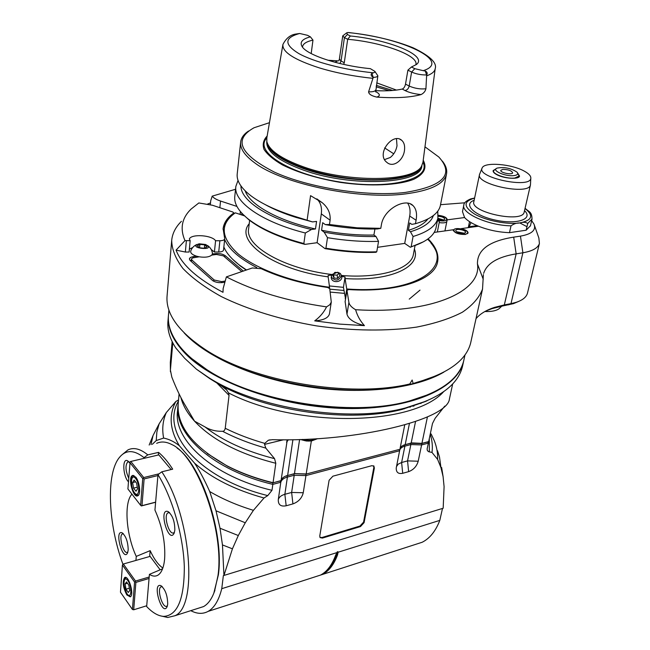 <?xml version="1.0" encoding="UTF-8"?>
<svg xmlns="http://www.w3.org/2000/svg" width="650" height="650" viewBox="0 0 650 650"><rect width="100%" height="100%" fill="white"/><g stroke="black" fill="none" stroke-linecap="round" stroke-linejoin="round"><path stroke-width="0.97" d="M530.489 225.664L526.151 230.222L509.486 232.668C498.737 232.261 488.402 230.108 478.489 226.216L460.956 228.67C465.619 229.718 467.992 231.156 468.073 232.976L465.368 234.463C458.526 234.496 454.48 233.001 453.229 229.962L453.204 230.271M210.348 204.628L210.706 200.801L212.184 196.146C213.623 198.023 216.409 199.648 220.529 201.037L236.941 206.44M210.502 202.93L207.683 203.994M214.419 252.013L215.572 240.736L219.887 240.744C222.779 240.671 224.388 240.045 224.713 238.867L223.519 250.096C223.194 251.29 221.593 251.932 218.717 252.013L214.419 252.013L211.217 249.511M192.644 247.577L189.386 249.064M224.713 238.867L223.121 228.564C223.909 222.682 227.435 217.523 233.699 213.094L232.928 212.046L212.453 205.254L198.835 202.954L191.035 209.121C181.797 218.14 179.782 228.637 184.982 240.614L190.149 240.671L189.118 252.037L185.364 252.037L176.069 250.144C181.651 264.688 197.291 278.744 223.007 292.313L223.113 288.787M329.493 313.658L329.452 313.901C328.315 317.956 323.399 320.279 314.714 320.864L339.763 324.106L364.431 325.634C354.161 322.952 348.343 319.142 346.978 314.186L345.134 301.681M330.184 292.086L344.362 293.361M224.445 282.271L222.617 282.547C218.741 282.953 215.451 282.327 212.745 280.662L190.222 260.536C188.565 258.627 189.613 257.319 193.367 256.604L196.519 256.173C192.124 254.711 190.214 252.947 190.767 250.9C191.904 247.877 193.952 245.724 196.918 244.465M207.61 245.554C210.291 247.414 211.9 249.957 212.428 253.183L212.387 254.028L215.475 253.614C219.537 253.273 222.812 253.979 225.314 255.726L243.303 271.05M437.32 221.179L439.522 220.886L437.344 231.977M439.522 220.886L437.474 220.399M438.271 215.288C443.828 216.028 446.81 217.482 447.216 219.635L444.925 230.912M446.899 221.016L446.753 219.278M478.489 226.216C471.981 223.535 467.35 220.643 464.579 217.539L462.483 211.64L463.791 205.254M434.176 232.424L453.31 229.743M428.122 238.842C436.004 246.773 439.14 254.581 437.531 262.267C434.241 279.988 397.312 292.687 348.741 289.575L346.962 290.339L348.904 302.412C349.375 304.964 351.609 307.393 355.607 309.717C431.007 314.389 482.202 291.395 477.441 263.949C477.165 249.917 489.247 240.988 513.687 237.144L520.455 236.129C531.781 234.13 536.307 230.132 534.008 224.144L531.659 220.683M440.538 204.685L464.831 202.8M235.56 189.272L212.184 196.146M464.579 217.539L447.127 219.871M509.486 232.668L511.03 225.834C513.817 223.803 516.75 222.836 519.821 222.934C523.136 221.934 525.777 222.105 527.735 223.454L526.151 230.222M474.614 198.023L470.673 198.916C466.237 200.817 463.962 202.816 463.856 204.929C460.696 213.029 488.296 225.55 511.03 225.834M482.016 168.309L479.546 174.379C475.378 184.494 528.889 195.699 530.449 184.974L530.822 177.938C531.529 189.256 475.711 177.612 482.202 167.854C484.567 161.704 511.997 163.987 524.582 171.299C528.726 173.607 530.806 175.825 530.822 177.938M517.701 173.095L519.561 176.085C519.139 179.733 503.23 178.596 496.283 174.395C493.935 173.03 492.887 171.771 493.139 170.601L496.145 168.699M470.957 222.544L469.227 226.744L477.132 225.648M469.536 221.658L468.284 227.646M469.064 227.533L469.227 226.744M437.507 220.212C442.959 221.488 446.038 221.146 446.745 219.213C445.876 217.287 443.048 216.044 438.262 215.475M439.181 222.592C443.227 223.21 445.762 222.869 446.786 221.569M438.222 216.239C442.179 216.613 444.356 217.579 444.754 219.148C443.755 220.407 441.391 220.504 437.661 219.44M443.657 219.976L437.889 218.278M437.702 219.221L442.089 220.188M454.399 231.571C457.259 234.609 468.276 235.389 467.602 232.521C467.618 229.531 455.252 227.021 453.871 229.734L454.399 231.571M355.607 309.717C357.24 315.591 360.181 320.897 364.431 325.634M314.714 320.864C319.922 317.013 323.871 312.358 326.56 306.881L329.826 304.736L331.289 302.071L329.729 288.624L327.641 287.471C302.486 283.831 280.329 277.566 261.186 268.694L252.338 267.971L226.379 276.884C254.053 291.208 287.446 301.202 326.56 306.881M223.007 292.313L223.137 288.567L226.379 276.884M184.982 240.614L176.069 250.144M483.381 274.601L482.527 289.112C479.31 297.554 472.599 305.256 462.394 312.203C450.198 318.549 434.939 323.513 416.609 327.104C387.294 331.338 352.365 330.988 316.591 325.894C280.979 319.841 247.715 309.538 221.309 296.579C205.116 287.568 192.311 278.192 182.894 268.434C175.573 258.708 171.844 249.34 171.697 240.338C172.421 233.326 175.662 226.988 181.431 221.309M483.657 273.341C486.858 263.404 497.689 256.912 516.149 253.866L522.892 252.785C532.456 251.127 537.964 248.032 539.411 243.49L538.866 238.022L534.471 225.461M494.78 307.312L492.164 308.604L501.987 306.134L504.327 304.907L494.78 307.312C486.363 310.017 480.106 313.804 476.011 318.671M492.164 308.604L485.769 311.049M501.987 306.134L513.484 303.639L516.108 302.348L510.981 303.631L508.633 304.858M513.687 237.144L516.149 253.866L504.327 304.907L510.981 303.631L522.892 252.785L520.455 236.129M436.832 375.497L414.919 383.329L409.069 384.451M206.578 350.902L204.425 348.961C252.623 381.591 349.895 398.231 409.793 383.979L408.289 384.954C349.7 399.246 254.036 383.061 206.578 350.902L189.971 338.276M518.57 301.462L513.484 303.639M527.564 292.727L527.41 293.377C526.256 297.253 522.494 300.243 516.108 302.348M526.979 226.696L519.821 222.934C507.219 224.786 486.184 220.683 474.703 214.151C463.247 206.684 463.206 201.346 474.589 198.136M204.425 348.961C178.019 331.134 165.571 313.422 167.082 295.831L171.665 240.744M471.112 340.917L470.592 343.249C466.082 360.295 448.378 373.254 417.479 382.127L409.744 384.621M409.793 383.979L412.157 380.014L413.083 383.232M190.678 257.384L189.426 258.749M500.297 307.564L499.046 308.758C496.056 310.838 491.335 311.764 484.884 311.529M190.149 240.671L189.361 238.883C191.685 233.699 212.136 235.17 215.572 240.736M456.219 231.538L455.731 230.457C456.073 228.093 466.375 230.181 465.571 232.456C463.296 234.049 460.184 233.748 456.219 231.538M464.482 233.293L456.389 231.693M457.722 232.481L462.946 233.512M224.794 281.133L221.569 281.621L214.216 280.02L191.766 259.911L191.588 258.814L192.636 257.92L199.176 256.807L196.519 256.173M212.387 254.028L211.713 255.109L216.466 254.467L223.34 255.848L241.768 271.578M211.713 255.109C209.186 257.091 205.01 257.66 199.176 256.807M191.856 258.44L190.718 260.975M199.233 243.799L199.176 243.807C185.754 248.048 217.807 251.444 205.603 244.489L199.233 243.799M204.701 244.871L199.907 244.376L197.34 245.83L199.591 247.78L204.417 248.276L206.968 246.813L204.701 244.871L204.368 248.276M199.907 244.376L199.582 247.772M496.202 168.667L493.594 170.698C492.131 174.046 506.813 179.164 514.816 178.035L519.106 175.987L517.538 172.868M513.988 175.606C517.473 175.11 518.489 173.964 517.034 172.177C511.111 168.212 504.506 166.839 497.209 168.074C490.75 170.202 505.318 176.816 513.988 175.606M502.832 169.382C508.3 169.487 511.574 170.625 512.655 172.794C512.298 175.248 499.866 172.664 500.801 170.332L502.832 169.382M325 248.633C342.761 251.648 359.751 252.874 375.96 252.314L376.764 251.786C360.612 252.354 343.663 251.168 325.918 248.219L325 248.633L317.111 242.71L321.303 213.882C322.091 207.74 320.702 202.816 317.127 199.103L316.859 198.851M321.303 213.882L330.111 220.196L329.461 224.518L325.301 224.591L322.676 222.69L321.571 230.254L324.179 232.172L327.494 237.681L325.918 248.219M264.794 204.376C273.431 209.227 283.806 213.557 295.921 217.376L312.536 221.918L293.971 216.109C275.535 210.251 261.211 203.491 250.981 195.829C240.979 188.094 236.397 180.749 237.226 173.802L240.638 142.277M307.174 219.838L310.554 195.642L322.213 202.686L317.127 199.103M330.111 220.196C330.647 213.411 328.014 207.577 322.213 202.686M325.301 224.591C340.559 227.386 355.444 228.865 369.947 229.028L377.252 228.979L380.786 228.329L357.175 227.817L329.461 224.518M380.786 228.329L381.396 224.794C383.744 208.951 405.641 197.559 413.043 205.627C416.211 208.845 417.227 213.712 416.089 220.236L415.439 223.706L411.832 224.364L409.719 222.966L408.371 230.319L410.475 231.733L413.067 236.494L411.158 246.74L410.337 247.268L404.706 243.401L409.711 216.044C410.589 210.949 409.906 206.651 407.672 203.149M440.513 204.815L440.31 205.855C438.433 213.468 430.146 219.424 415.439 223.706M248.528 131.024C243.872 134.152 241.256 137.768 240.679 141.879C239.882 148.444 244.579 155.447 254.768 162.882C282.457 184.023 359.239 200.054 405.494 193.911C430.154 190.669 443.796 184.178 446.436 174.444C447.395 170.162 446.03 165.701 442.341 161.078M376.764 251.786L378.552 241.353L375.976 236.486L373.904 235.032L374.928 229.019M377.528 247.317L404.706 243.401M269.449 122.688L254.044 127.749C232.976 139.563 239.777 154.359 274.438 172.136C309.116 187.939 367.234 196.966 405.031 192.465C443.381 186.282 454.651 174.468 438.831 157.024L424.978 146.835M423.223 160.225C427.277 167.814 424.117 174.176 413.733 179.303C398.279 185.388 369.996 186.713 340.121 182.357C317.216 178.409 297.96 172.583 282.36 164.881C273.536 159.737 267.426 154.594 264.046 149.443C262.332 144.463 263.364 139.994 267.15 136.029M266.801 138.052C253.476 151.32 289.193 174.314 340.178 182.041C391.113 190.028 431.681 178.88 422.963 162.256L421.574 166.107C414.383 181.854 348.14 183.048 303.493 166.863C281.401 158.86 269.181 150.451 266.849 141.619L266.825 137.938L282.839 44.947M334.888 62.262L337.789 60.848L327.941 60.255M375.635 91.585L376.504 92.064C380.161 94.234 380.258 95.916 376.781 97.102C395.785 98.337 410.556 97.492 421.078 94.567C423.678 93.259 425.295 91.325 425.929 88.757L426.652 74.961C427.676 73.32 427.221 72.004 425.279 71.029L423.223 70.671C452.774 61.368 401.342 37.383 347.734 32.541L349.034 32.581C373.644 35.433 395.005 40.511 413.116 47.799C429.878 55.843 437.239 62.839 435.175 68.77L435.216 68.502M376.781 97.102C371.491 95.883 368.761 94.136 368.591 91.853L373.238 77.407C376.058 77.252 377.593 76.716 377.861 75.806L374.977 71.541M404.487 150.28C403.479 160.127 393.25 168.228 386.848 162.362C375.643 154.034 392.917 132.007 401.781 140.368C404.137 142.553 405.039 145.86 404.487 150.28M423.223 70.671L414.806 68.681L411.621 72.044L409.191 86.052L405.511 84.11C404.909 86.799 403.821 88.449 402.228 89.058C395.419 90.618 386.523 91.154 375.529 90.667M373.466 72.816L374.831 72.239L374.896 71.386L370.354 68.656C338.934 65.707 306.28 54.795 301.941 46.296C299.65 42.063 302.469 38.911 310.399 36.847L307.531 35.319L299.699 33.483C284.269 37.676 283.936 44.346 298.691 53.495C313.869 61.986 344.703 70.046 373.466 72.816L371.922 73.344C370.573 74.498 370.996 75.855 373.173 77.407M299.699 33.483L296.205 33.995C290.566 34.661 286.138 38.155 282.921 44.476C282.076 51.968 294.255 59.792 319.467 67.933C335.985 72.897 353.746 76.359 372.743 78.317M346.32 33.109L342.737 35.896L344.427 37.627L347.685 39.292L344.273 62.717L341.055 60.986L339.389 59.166L342.729 35.937M405.511 84.11L407.908 70.143L411.621 72.044C416.049 74.027 421.038 74.994 426.595 74.969L426.652 74.961M414.806 68.681L411.458 66.991L407.908 70.143M302.575 46.719L302.608 46.491C303.176 43.656 306.637 41.527 312.975 40.105L310.399 36.847M311.188 53.576L312.975 40.105M343.614 64.391L344.273 62.717M347.734 32.541L346.734 32.817L347.417 34.499L350.35 35.986L347.685 39.292C381.899 42.185 418.706 55.372 415.902 64.569M396.435 90.074L376.732 82.867M384.621 159.575L390.341 157.454C393.868 154.537 396.086 150.67 397.004 145.836L396.492 138.775M384.637 147.924L393.754 153.814M350.35 35.986C389.391 39.699 428.391 55.794 416.341 64.545L411.458 66.991M317.111 242.71L304.907 244.376L303.859 243.539L305.338 233.001L311.464 229.491L315.486 228.971L316.574 221.414L312.536 221.918M303.859 243.539C279.329 237.023 260.683 228.776 247.934 218.79C238.322 210.957 233.943 203.474 234.788 196.357L235.828 186.753M238.03 180.424L235.877 186.322C233.155 201.63 261.649 222.032 305.338 233.001M304.907 244.376C280.264 237.916 261.544 229.678 248.747 219.668L242.572 213.964M423.581 241.727L410.337 247.268M436.191 226.98L435.979 228.061C434.306 235.032 427.578 240.744 415.805 245.204L411.158 246.74M413.067 236.494C427.724 232.066 436.004 225.964 437.905 218.189L437.759 211.193M410.475 231.733C423.459 227.776 431.088 222.381 433.355 215.564M427.903 218.977C424.393 223.641 417.885 227.427 408.371 230.319M315.486 228.971C278.135 220.764 249.624 204.685 245.188 190.856M240.963 185.941C240.435 200.744 269.588 219.757 311.464 229.491M331.971 274.511L337.691 272.236L340.364 273.504L341.819 276.331C342.761 282.482 331.573 283.749 331.216 277.534L331.971 274.511C284.57 269.019 244.814 246.009 248.633 228.832L249.616 220.342M331.199 276.884C335.433 281.523 338.902 281.011 341.591 275.332M335.108 272.342L338.536 272.691L339.901 275.73L337.651 278.395L334.027 278.029L332.662 274.999L334.831 272.423M337.651 278.395L337.171 275.186L338.764 273.187M337.171 275.186L333.572 274.82L334.027 278.029M333.32 274.211L333.572 274.82M414.399 249.015C421.712 266.727 390.756 281.621 345.069 278.574L345.077 277.038L341.811 276.283M331.598 275.251L328.193 275.332L328.169 276.868C273.463 269.693 234.049 240.922 249.226 223.722M244.554 215.898L235.316 212.834L234.382 213.46C227.727 217.945 223.957 223.21 223.056 229.263M235.316 212.834C219.7 224.014 220.602 237.664 238.03 253.784C256.019 268.881 291.842 282.254 329.55 287.259L328.169 276.868M224.551 239.314C228.686 249.113 239.436 258.537 256.807 267.581M329.493 288.218L329.55 287.259M246.488 269.961L239.501 265.159C231.603 259.123 226.387 253.069 223.852 247.008M345.077 277.038L343.428 287.349L329.371 285.943M345.069 278.574L346.743 288.974L345.418 298.163L343.428 287.349M345.597 298.659L345.183 298.634M246.179 270.067L240.281 265.956L232.57 259.212M437.572 262.088C438.531 255.816 436.296 249.438 430.885 242.938M241.629 214.922L241.824 213.168M346.743 288.974C418.584 294.312 456.211 265.395 427.602 239.224M327.494 237.681C345.321 240.638 362.342 241.865 378.552 241.353M324.179 232.172C342.168 235.454 359.434 236.884 375.976 236.486M373.904 235.032C357.102 235.373 339.658 233.781 321.571 230.254M280.004 480.968L272.789 482.877L281.044 480.586L280.004 480.968L280.8 482.251L272.829 484.372L272.789 482.877C256.059 478.757 240.931 473.184 227.386 466.139L207.212 453.464M285.317 476.223L294.466 473.614L305.914 474.126L305.939 475.589L399.612 450.759L396.232 467.992C396.134 472.396 398.296 474.159 402.707 473.298L408.631 471.64C413.514 469.82 416.707 466.343 418.21 461.224L421.606 444.933L428.342 443.146L427.107 449.134L427.432 450.694L428.756 451.734L432.006 452.433L437.637 459.428L440.96 467.634L443.097 476.637L444.088 486.655L443.17 508.235L223.941 575.445L222.463 544.919L220.017 528.239L238.306 535.527L245.269 522.771L253.419 510.331L264.006 497.997L267.767 495.601L271.984 490.319L272.829 484.372C213.509 470.478 173.761 434.257 178.051 405.137L178.108 404.617M280.8 482.251C281.564 479.806 283.766 478.075 287.406 477.059L286.999 475.686L293.816 473.899L294.223 475.264L305.939 475.589L303.257 492.741C301.901 498.144 298.456 501.865 292.923 503.896L286.171 505.781C280.719 506.805 278.094 504.741 278.298 499.59L280.8 482.251M223.966 575.437L232.424 548.827L238.306 535.527M374.026 466.172L371.865 465.684L332.898 476.182L329.103 480.293L319.767 535.99L320.052 537.574L322.433 538.078L360.498 526.565L364.098 522.649L374.376 468.016L373.742 465.904M232.424 548.827L222.463 544.919M253.419 510.331C237.153 505.351 222.584 499.086 209.714 491.538C204.563 480.025 199.534 470.584 194.626 463.231L179.4 445.778C174.371 441.74 169.114 439.173 163.629 438.067L156.227 440.562L152.295 444.324M190.791 610.667C197.096 613.982 202.889 614.217 208.154 611.366C214.313 607.856 218.847 600.291 221.756 588.681L223.356 575.624L223.933 575.445M209.714 491.538L216.003 510.786L220.017 528.239M156.227 440.562L156.869 432.023L159.12 423.841L153.051 435.516L149.167 445.039M150.979 444.624L153.051 435.516M163.629 438.067C161.899 429.057 162.793 420.542 166.319 412.539L175.841 401.497L178.539 399.912M166.319 412.539L159.12 423.841M175.841 401.497C168.594 415.139 169.78 429.902 179.4 445.778M194.626 463.231C211.778 478.294 234.902 489.889 264.006 497.997M427.432 416.902L421.931 443.365L411.653 442.886L410.467 443.292L421.541 443.568L427.635 441.959L428.342 443.146L428.651 441.594M432.006 452.433C432.794 446.396 432.193 440.334 430.219 434.241M431.145 433.956L434.338 440.806C436.751 447.005 437.848 453.212 437.637 459.428M437.515 450.743L439.489 456.95L440.96 467.634M441.642 467.472L443.097 476.637M442.488 508.454L439.806 520.382C435.663 531.148 429.788 538.436 422.183 542.254L414.993 544.578M338.106 552.232L337.537 554.929L336.586 554.596L338 551.793L338.106 552.232L439.806 520.382M315.924 576.566L322.562 574.421C328.933 571.074 333.921 564.574 337.537 554.929M338 551.793L337.334 551.736L335.489 555.579C331.882 565.224 326.901 571.724 320.556 575.071L313.926 577.216M336.838 552.63L221.756 588.681M444.754 406.112L435.142 418.291L432.494 423.483L428.675 441.586L421.931 443.365L421.606 444.933L410.865 444.567L404.893 446.136L404.495 444.86L411.182 442.999L415.537 421.558M398.864 449.556L305.914 474.126L398.864 449.556L399.685 450.336C400.213 448.354 401.944 446.956 404.893 446.136L401.619 462.507L398.206 464.132L396.476 466.586M403.414 445.193L410.467 443.292L410.865 444.567L407.55 460.891L408.631 471.64M303.257 492.741L291.631 492.456L294.223 475.264L287.406 477.059L284.863 494.301C281.247 495.341 279.053 497.104 278.298 499.59M292.914 439.692L287.649 475.402C284.001 476.418 281.799 478.148 281.044 480.586L287.3 439.766M449.711 397.678L449.442 398.921C447.826 419.307 358.239 442.081 272.382 439.684L268.312 440.253L264.753 443.365L264.558 444.381L265.817 448.118L274.552 458.648L275.803 463.279L273.065 482.698C256.035 478.538 240.63 472.883 226.858 465.725C192.741 446.631 176.516 425.904 178.206 403.544L179.091 393.916M414.066 405.998L413.603 405.722M217.019 383.142L229.036 395.363L228.556 392.957L226.696 389.976L220.789 385.393L209.779 378.617L196.438 369.192L184.706 358.321L175.947 348.181C169.804 338.837 167.148 329.834 167.96 321.173L168.358 316.452M229.036 395.363L225.233 428.293C224.762 430.422 223.86 431.413 222.528 431.267C216.036 431.478 210.169 430.016 204.921 426.871L194.561 421.192L185.453 405.714C180.895 398.223 176.353 388.676 171.811 377.073L170.406 370.102L172.786 342.883M462.849 364.748L462.337 367.079C457.47 385.418 438.457 399.059 405.283 408.005C349.066 423.028 256.912 408.769 208.431 377.431L196.438 369.192M168.415 315.786L168.399 315.989C167.261 328.055 172.851 340.535 185.169 353.429C213.525 383.012 282.271 407.355 346.271 408.509C410.361 409.793 457.137 388.765 463.442 362.017L463.808 360.433M429.057 394.347L407.087 401.781C350.805 417.186 256.994 402.675 208.585 370.931L191.864 358.678M464.132 358.849L463.629 361.173C458.884 379.088 440.31 392.502 407.908 401.408C351.219 416.918 256.644 402.285 207.894 370.321C195.618 362.578 186.136 354.461 179.449 345.971C171.194 335.303 167.537 325.016 168.472 315.128L168.903 310.009M443.877 372.117C416.171 388.481 363.269 395.037 309.164 386.921C255.076 378.796 206.058 356.899 184.186 332.938M409.232 299.13L420.014 290.111M329.794 289.161L343.915 290.469M420.493 403.431L421.029 403.455M428.675 441.586L427.635 441.959M409.419 423.548L405.21 444.567L401.781 446.144L400.051 448.557M404.731 424.938L399.929 449.174M299.601 439.522L294.466 473.614L306.191 473.939L311.35 440.936M410.8 406.543L409.988 407.282M245.269 522.771L216.003 510.786M177.133 448.094C201.256 464.262 224.364 533.528 218.368 574.852L213.785 593.32M156.658 443.324C161.2 441.228 166.286 441.651 171.909 444.6C197.283 455.609 224.567 530.912 217.969 575.721L214.484 591.451C211.77 598.967 208.138 604.004 203.58 606.572L198.096 608.327M143.967 458.364L144.024 457.649L147.786 454.878C140.384 448.817 133.794 447.143 128.026 449.865L122.387 454.464M147.786 454.878L158.543 452.376C163.312 456.308 168.025 461.906 172.689 469.162L161.809 471.811L157.991 474.646C172.25 497.469 183.284 535.551 184.308 566.426C184.397 598.878 177.539 615.534 163.735 616.395L167.732 617.484L174.866 615.753C198.437 606.572 190.799 514.873 161.809 471.811M162.264 616.249L167.732 617.484M149.191 577.013L135.525 581.051L135.265 581.847L135.882 582.384L133.705 609.789L146.721 605.751L146.656 606.548C152.571 612.779 158.267 616.062 163.735 616.395M146.721 605.751L149.419 574.364C152.823 576.534 155.846 576.672 158.494 574.795C161.769 572.276 163.808 567.068 164.612 559.154C165.579 543.018 162.362 526.663 154.944 510.079L157.991 474.646M174.834 530.164L174.216 532.992C168.707 545.106 158.007 507.618 168.066 511.558C172.551 515.222 174.809 521.422 174.834 530.164M167.692 604.159L167.18 606.564C162.37 617.703 151.645 582.294 160.802 585.617C165.271 589.241 167.57 595.424 167.692 604.159M135.882 582.384L149.069 578.476M134.582 582.067L132.421 609.464L120.461 592.191L122.419 565.004L134.582 582.067L135.265 581.847M133.705 609.789L132.421 609.464M126.831 594.921C122.947 587.324 122.224 581.539 124.646 577.549C128.651 574.738 134.55 595.002 130.252 596.863L126.831 594.921M122.419 565.004L123.354 564.013L135.525 581.051M144.024 457.649C133.916 449.621 125.645 449.637 119.218 457.698C105.918 474.134 108.087 524.233 122.899 564.159M135.939 560.422L136.256 556.4C126.1 534.885 123.736 502.613 131.95 494.163M128.196 549.989L127.595 552.833C123.029 562.616 113.929 529.628 122.046 532.781C125.962 536.055 128.009 541.791 128.196 549.989M128.432 481.78C122.899 476.401 122.046 457.576 127.522 460.769L129.789 462.987M158.316 455L158.543 452.376M129.821 462.491L142.74 478.611L140.636 505.343L127.912 488.962L130.097 461.703L130.796 461.451L143.731 477.555L159.144 473.793M171.129 469.544L158.811 454.886L130.796 461.451M142.74 478.611L143.731 477.555M135.728 477.067C139.653 481.626 141.082 494.577 137.808 495.779C133.185 498.656 127.562 477.441 132.429 475.532L135.728 477.067M140.636 505.343L141.489 505.911L155.618 502.263M141.278 505.911L141.984 505.668L144.113 478.936L143.463 478.359M157.918 475.556L144.113 478.936M155.626 502.141L141.984 505.668M162.573 568.791L149.419 574.364M162.849 568.011C158.275 564.883 154.042 559.097 150.158 550.648L136.256 556.4M123.354 564.013L150.126 556.376L160.16 569.814M149.654 556.506L150.158 550.648M132.632 482.544L133.551 488.126L136.004 491.254L137.548 488.792L136.622 483.177L134.152 480.058L132.632 482.544L135.558 481.829M133.551 488.126L137.28 487.199M127.871 551.996L127.522 552.264C123.549 554.824 118.243 535.608 122.444 533.918L123.403 533.821M128.692 478.148C125.458 470.698 125.133 465.294 127.733 461.947L128.936 461.898M125.109 583.919L125.986 589.201L128.294 592.508L129.74 590.509L128.854 585.187L126.531 581.904L125.109 583.919L127.465 583.221M125.986 589.201L129.35 588.201M174.468 532.22L173.826 532.764C169.073 535.787 163.093 514.857 168.098 512.793L169.634 512.744M167.44 605.711L166.952 606.125C162.638 609.058 156.504 588.819 161.07 586.812L162.297 586.698M319.946 537.404L321.921 537.526L359.978 526.029L363.569 522.121L373.823 467.496L373.579 465.806M219.846 207.707L220.529 201.037M240.419 211.559L240.094 214.419M525.021 208.488C533.951 215.581 532.22 220.399 519.821 222.934M474.142 200.298C462.507 204.319 474.663 215.93 496.031 220.236C517.367 224.778 533.569 218.961 524.526 210.657M527.735 223.454L532.049 219.009M479.505 174.606L473.874 201.589C469.617 212.241 522.47 223.462 524.168 212.201L524.233 211.924M345.085 301.941L346.962 290.339M348.904 302.412L346.978 314.186M483.243 279.305L477.441 263.949M233.602 213.996L233.699 213.094M219.887 240.744L218.717 252.013M185.364 252.037L186.379 240.654M215.475 253.614L215.751 254.564M193.651 257.587L193.367 256.604M224.372 256.726L225.314 255.726M221.869 282.636L221.569 281.621M214.216 280.02L213.281 281.003M191.108 261.324L192.107 260.276M409.711 216.044L416.089 220.236M421.939 165.596L421.817 166.27C420.932 184.202 350.967 187.468 303.274 170.056C278.33 160.843 266.159 151.401 266.76 141.724L266.801 141.375M266.849 141.594C267.556 150.914 279.768 159.916 303.477 168.594C350.358 185.664 419.364 182.967 421.874 165.612M421.834 165.685L421.005 167.286C414.44 178.384 378.812 183.202 340.08 177.028C301.332 170.966 269.303 155.431 267.044 142.911L266.874 141.749M426.757 75.814C431.901 73.929 434.704 71.581 435.175 68.77L422.906 162.654M421.078 94.567C414.578 93.974 409.207 92.625 404.966 90.513L402.228 89.058M375.578 90.082L375.562 90.155C375.115 91.374 372.791 91.942 368.591 91.853M339.934 63.546L341.055 60.986L344.427 37.627L347.417 34.499M425.929 88.757C420.282 89.343 414.7 88.441 409.191 86.052C408.533 88.652 407.127 90.147 404.966 90.513M426.595 74.969L425.279 71.029M371.922 73.344L373.238 77.407M392.722 90.472L376.334 85.377M376.106 86.791L389.261 90.699M413.498 253.833L413.335 254.727C410.906 268.962 380.299 278.679 341.64 275.486M286.171 505.781L284.863 494.301L291.631 492.456L292.923 503.896M178.433 401.091C160.046 432.063 198.307 478.441 267.767 495.601M271.984 490.319C212.842 476.434 173.225 440.091 177.531 410.816L178.002 405.689M427.31 448.053L427.172 448.695M429.341 451.896L429.301 438.587M335.847 554.678L336.586 554.596C334.011 561.559 330.655 566.906 326.511 570.619M418.21 461.224L407.55 460.891L401.619 462.507L402.707 473.298M286.569 442.39L288.324 439.757M264.753 443.365C250.38 439.262 237.201 434.241 225.233 428.293M228.556 392.957C297.822 428.512 413.286 425.848 443.633 391.706M222.528 431.267C235.454 438.011 249.884 443.633 265.817 448.118M274.552 458.648C245.871 451.36 222.658 440.765 204.921 426.871M180.903 397.54C182.902 405.454 187.452 413.343 194.561 421.192C212.168 439.952 239.249 453.976 275.803 463.279M264.558 444.381L283.53 439.79M170.406 370.102L170.316 362.529L172.144 341.599M425.612 401.44L402.358 409.338C350.512 423.061 267.256 411.783 218.644 384.118M413.083 406.315L413.303 405.811M316.81 438.718C312.861 440.602 308.092 440.838 302.51 439.424M134.071 475.605L133.648 475.743C131.804 474.581 131.194 478.262 131.812 486.793C135.054 496.949 137.459 494.78 138.564 495.097M138.093 495.186L138.548 495.113M135.623 478.465C130.821 472.379 129.781 486.801 134.542 492.806C139.327 499.062 140.473 484.51 135.623 478.465M126.092 577.59L125.824 577.696C125.588 578.484 120.404 578.086 126.994 594.011C129.139 596.229 130.455 596.952 130.926 596.172M126.929 593.678C131.438 600.251 132.47 587.088 127.904 580.694C123.386 574.267 122.444 587.332 126.929 593.678M373.823 467.496L374.376 468.016M364.098 522.649L363.569 522.121M359.978 526.029L360.498 526.565M322.433 538.078L321.921 537.526M530.392 226.046L531.976 219.334C532.09 211.721 529.035 212.038 525.078 208.244M524.201 212.062L530.449 184.974M453.765 229.929L453.334 230.766M467.602 232.586L467.683 233.594M346.962 290.201L345.093 301.795M539.411 243.49L527.41 293.377M470.592 343.249L482.527 289.112M414.919 383.329L417.479 382.127M499.046 308.758L501.751 306.174M233.886 212.826L233.773 213.874M223.121 228.564L223.072 229.028M329.452 313.901L331.289 302.071M518.871 177.028L519.106 175.987M493.342 171.86L493.569 170.812M446.436 174.444L440.31 205.855M413.018 205.603L410.312 203.864M421.826 165.693L421.574 166.107M377.861 75.806L375.708 91.926M338.723 60.873L339.389 59.166M401.765 140.351L399.815 139.214M295.921 217.376L293.971 216.109M248.747 219.668L247.934 218.79M414.789 245.789L415.805 245.204M437.905 218.189L435.979 228.061M415.033 245.651L413.498 253.857M240.281 265.956L239.501 265.159M369.947 229.028L372.068 228.41M427.156 448.768L427.326 447.972M443.081 476.401L443.259 478.246M322.562 574.421L422.183 542.254M208.154 611.366L320.556 575.071M452.692 383.898L449.442 398.921M268.312 440.253L270.108 439.823M287.105 440.277L286.756 441.456M227.386 466.139L226.858 465.725M184.145 403.504L186.355 407.217M170.43 371.776L170.316 362.529M226.696 389.976L225.225 388.489M426.993 400.863L405.283 408.005M209.779 378.617L208.431 377.431M462.337 367.079L463.442 362.017M407.087 401.781L407.908 401.408M208.585 370.931L207.894 370.321M463.629 361.173L465.01 354.843M404.454 408.809L404.544 408.346M411.653 442.886L410.963 443.17M295.149 473.452L294.548 473.72M317.566 438.677L311.716 440.887L308.62 441.09C306.134 440.757 308.701 441.781 300.43 439.497M214.922 590.403L214.484 591.451M174.866 615.753L203.58 606.572M133.12 475.361L132.429 475.532M123.037 533.455L122.046 532.781M122.98 533.772L122.444 533.918M128.627 461.581L127.522 460.769M128.359 461.801L127.733 461.947M125.206 577.387L124.646 577.549M169.398 512.517L168.066 511.558M168.821 512.598L168.098 512.793M161.98 586.398L160.802 585.617M161.679 586.625L161.07 586.812"/></g></svg>
